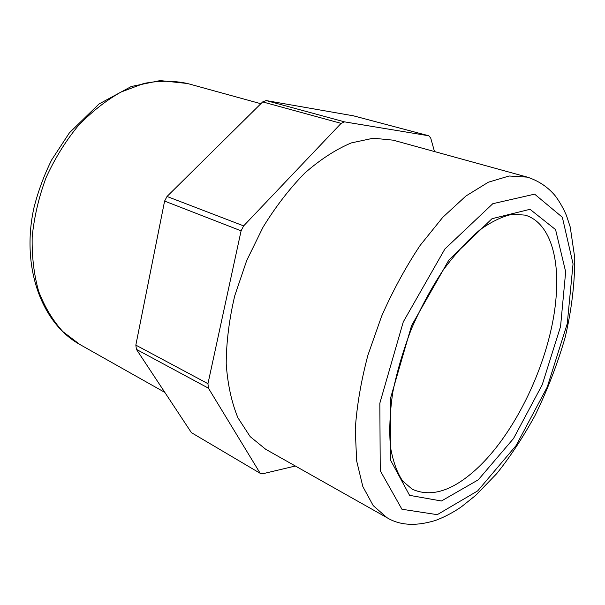 <?xml version="1.0" encoding="UTF-8"?>
<svg xmlns="http://www.w3.org/2000/svg" width="605" height="605" viewBox="0 0 605 605"><rect width="100%" height="100%" fill="white"/><g stroke="black" fill="none" stroke-linecap="round" stroke-linejoin="round"><path stroke-width="0.91" d="M164.598 201.079L241.093 230.83L243.649 225.884L167.025 196.474L164.598 201.079L135.838 345.115L136.443 349.395L191.399 432.643L260.679 473.602L191.399 432.643M241.093 230.83L207.954 383.683L135.838 345.115M353.562 115.85L266.139 100.566L262.683 101.912L167.025 196.474M262.683 101.912L341.107 123.367L344.548 121.87L266.139 100.566M353.199 115.759L428.748 135.777L344.548 121.87M428.748 135.777L430.684 137.94L434.496 151.56M260.679 473.602L262.532 473.806L295.369 466.016M136.443 349.395L208.415 388.16L207.954 383.683M527.379 177.144L393.159 140.171L373.262 138.212L351.301 142.916C335.888 149.397 320.431 159.41 304.92 172.954C289.727 188.405 275.751 206.509 262.993 227.268L246.674 260.596L234.755 295.739C229.174 319.463 226.323 342.158 226.209 363.817C227.662 384.356 231.571 402.355 237.931 417.821L250.19 436.644L265.686 449.281L386.95 517.661C399.678 525.442 415.764 526.403 435.207 520.527C446.566 516.428 456.828 510.106 461.834 506.468L475.704 495.382L496.682 473.67C509.758 457.433 522.478 438.171 534.835 415.885C547.283 390.429 557.402 364.24 565.191 337.31C571.634 309.669 574.818 283.148 574.75 257.76L570.235 227.049L566.537 215.72C563.52 208.612 559.844 202.093 555.503 196.156C548.19 187.24 538.821 180.903 527.379 177.144L509.115 176.002L488.356 182.203L465.895 196.028L442.769 217.316L420.165 245.365C405.736 267.032 392.879 290.657 381.604 316.241L367.901 355.233C360.996 381.369 356.784 406.129 355.256 429.52L356.655 460.927L362.834 486.564L373.194 505.598L386.95 517.661M341.107 123.367L243.649 225.884M208.415 388.16L259.893 472.815M473.08 472.051C450.468 491.57 430.185 497.28 412.217 489.195L402.756 481.126C397.167 472.951 393.076 461.607 390.475 447.095C389.06 430.934 389.817 412.716 392.751 392.433C396.986 371.425 403.248 350.144 411.551 328.591C420.853 307.453 431.41 287.942 443.215 270.057C455.436 253.601 467.741 240.147 480.136 229.688C492.205 221.226 503.11 216.061 512.836 214.2L525.231 215.146C549.348 222.39 559.875 256.8 555.965 298.681C550.709 360.33 514.961 436.099 473.08 472.051M478.252 479.833L513.509 438.542L542.201 384.825L560.555 326.518L565.667 271.804L555.564 229.605L530.018 209.3L492.016 218.7L448.902 259.984L411.574 325.611L390.384 398.718L390.384 459.838L409.585 495.351L441.423 500.993L478.252 479.833M477.67 490.897L437.271 514.658L401.947 509.259L380.243 470.713L379.842 403.187L403.285 321.86L444.917 248.957L492.803 203.696L534.623 194.152L562.347 217.255L573.048 263.886L567.256 323.683L547.23 387.102L516.065 445.598L477.67 490.897M187.437 83.498L160.098 80.586L131.285 86.5L98.978 104.007L69.409 132.82L51.644 159.939C43.961 175.442 38.032 191.52 33.85 208.18C20.978 267.213 41.556 323.251 79.815 344.464L62.867 331.623C52.839 320.567 44.778 307.166 38.682 291.428C33.941 274.564 31.77 256.384 32.186 236.88C34.167 217.013 38.773 197.328 45.995 177.84C54.609 158.918 65.219 141.714 77.818 126.226C91.272 112.099 105.625 100.732 120.879 92.111L143.869 83.452C159.138 80.525 173.658 80.541 187.437 83.498L260.853 103.72M353.38 115.797L428.922 135.815M79.815 344.464L164.84 392.403"/></g></svg>
